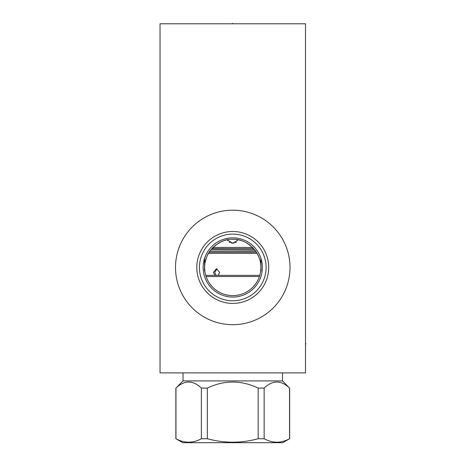 <?xml version="1.0" encoding="UTF-8"?>
<svg xmlns="http://www.w3.org/2000/svg" width="466" height="466" viewBox="0 0 466 466"><rect width="100%" height="100%" fill="white"/><g stroke="black" fill="none" stroke-linecap="round" stroke-linejoin="round"><path stroke-width="0.7" d="M160.03 23.778L160.03 372.882L305.492 372.882L305.492 23.778L160.03 23.778M232.761 324.703A57.254 57.254 0 0 1 175.507 267.449A57.254 57.254 0 0 1 232.761 210.195A57.254 57.254 0 0 1 290.015 267.449A57.254 57.254 0 0 1 232.761 324.703M205.92 254.931L204.603 258.281L204.469 271.061L204.83 271.061C204.551 265.789 203.636 261.024 209.927 250.964C216.975 242.751 224.583 238.854 232.761 239.291C240.939 238.854 248.553 242.751 255.595 250.97C261.886 261.024 260.972 265.789 260.692 271.061L261.053 271.061L260.919 258.281M231.247 295.572L229.732 295.45M228.218 295.24L225.2 294.576M223.697 294.116L222.206 293.557M220.721 292.91L219.253 292.159M216.393 290.365L215.012 289.316M213.69 288.169L212.991 287.505M212.426 286.928L210.131 284.208M209.863 283.841L208.704 282.087M208.232 281.283L207.446 279.786M206.77 278.284L206.193 276.792M205.337 273.851L205.04 272.406M204.72 270.059L204.609 268.078M204.603 266.948L204.795 264.135M204.924 263.214L206.601 257.028M207.271 255.479L208.081 253.888M208.902 252.496L209.916 250.988M254.675 249.764L211.081 249.479M212.158 248.25L213.562 246.846M215.094 245.518L221.199 241.772M222.527 241.213L223.633 240.811M224.688 240.473L225.864 240.147M227.14 239.856L228.334 239.641M231.631 239.314L234.014 239.32M260.645 271.398L260.657 271.294A28.158 28.158 0 0 1 204.865 271.288L204.9 271.538M204.83 271.061L204.877 271.398M235.085 239.384L235.942 239.472M237.188 239.641L238.406 239.862M239.658 240.147L240.835 240.473M241.918 240.823L243.007 241.219M244.33 241.772L245.943 242.565M246.98 243.141L247.883 243.695M249.106 244.516L250.44 245.53M251.955 246.846L253.358 248.244M254.442 249.473L254.721 249.823M255.613 250.988L256.615 252.479M257.442 253.883L258.257 255.49M258.927 257.04L259.084 257.442M259.539 258.729L259.911 259.981M260.098 260.692L260.599 263.214M260.721 264.082L260.919 266.942M260.913 268.09L260.803 270.053M260.482 272.412L260.185 273.851M259.329 276.792L258.752 278.284M258.077 279.786L257.29 281.283M256.783 282.151L255.659 283.846M255.391 284.208L253.096 286.928M252.543 287.493L251.832 288.169M250.51 289.316L249.129 290.365M246.269 292.159L244.801 292.91M243.316 293.557L241.825 294.116M240.322 294.576L237.305 295.24M235.79 295.45L234.276 295.572M260.692 271.061L260.622 271.538M204.469 271.061L204.865 271.288M260.657 271.288L261.053 271.061M231.398 237.864L230.023 237.963M229.027 238.074L228.655 238.12M227.286 238.347L225.911 238.639M223.167 239.431L221.793 239.943M220.424 240.526L220.01 240.718M219.055 241.196L217.698 241.953M216.346 242.798L215.012 243.741M212.42 245.926L211.919 246.409M211.18 247.172L210.609 247.796M209.98 248.529L208.838 249.997M207.772 251.558L206.793 253.213M260.348 256.673L259.603 254.931M258.729 253.207L257.75 251.558M256.684 249.997L255.543 248.529M254.885 247.761L254.343 247.172M253.632 246.438L253.102 245.926M250.51 243.741L249.176 242.798M247.825 241.953L246.467 241.196M245.506 240.718L245.099 240.526M243.73 239.943L242.355 239.431M239.611 238.639L238.237 238.347M236.868 238.12L236.542 238.079M235.499 237.963L234.124 237.864M232.761 297.063A29.614 29.614 0 0 1 203.147 267.449A29.614 29.614 0 0 1 232.761 237.835A29.614 29.614 0 0 1 262.375 267.449A29.614 29.614 0 0 1 232.761 297.063M232.761 300.786A33.336 33.336 0 0 0 266.098 267.449A33.336 33.336 0 0 0 232.761 234.113A33.336 33.336 0 0 0 199.425 267.449A33.336 33.336 0 0 0 232.761 300.786M232.761 303.407A35.958 35.958 0 0 1 196.803 267.449A35.958 35.958 0 0 1 232.761 231.491A35.958 35.958 0 0 1 268.719 267.449A35.958 35.958 0 0 1 232.761 303.407M238.347 239.85L232.761 243.188L231.468 243.054L232.761 243.188L227.175 239.85M229.144 242.058L230.309 242.693L229.144 242.058M252.572 247.434L212.95 247.434M211.844 248.599L253.679 248.599M232.761 243.188L234.054 243.054M235.214 242.693L236.379 242.058M227.239 239.961L227.577 240.497M255.648 251.04L209.875 251.04M209.083 252.205L256.44 252.205M257.15 253.37L208.372 253.37M214.768 275.365L213.416 272.336L216.44 268.731L219.667 272.336L218.17 275.365M259.789 275.365L205.733 275.365M259.422 276.524L206.106 276.524M183.016 380.908L282.507 380.908L289.561 388.067C281.091 380.04 272.616 380.04 264.146 388.067L258.176 388.067C241.231 380.04 224.292 380.04 207.347 388.067L201.376 388.067C192.907 380.04 184.431 380.04 175.962 388.067L183.016 380.908L183.016 372.882M282.507 380.908L282.507 372.882M175.962 438.739L182.724 442.7L282.798 442.7L289.561 438.739C281.091 443.329 272.616 443.329 264.146 438.739L258.176 438.739C241.231 443.329 224.292 443.329 207.347 438.739L201.376 438.739C192.907 443.329 184.431 443.329 175.962 438.739L175.962 388.067M258.176 388.067L258.176 438.739M207.347 388.067L207.347 438.739M264.146 388.067L264.146 438.739M289.561 388.067L289.561 438.739M201.376 388.067L201.376 438.739M217.098 268.812L214.733 272.336L216.078 275.365M305.492 343.786L305.97 343.786L305.492 343.786M232.761 23.778L232.761 23.3L232.761 23.778M175.857 388.067L175.857 438.739M289.666 388.067L289.666 438.739"/></g></svg>
